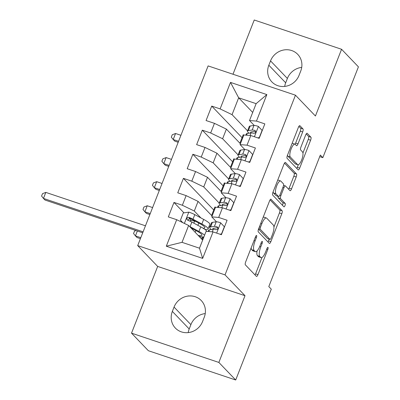 <?xml version="1.0" encoding="UTF-8"?>
<svg xmlns="http://www.w3.org/2000/svg" width="400" height="400" viewBox="0 0 400 400"><rect width="100%" height="100%" fill="white"/><g stroke="black" fill="none" stroke-linecap="round" stroke-linejoin="round"><path stroke-width="0.6" d="M256.605 235.53A1.8 0.555 108.5 0 0 256.53 235.48A1.8 0.555 108.5 0 0 255.53 236.74L245.685 261.86A2.57 0.795 108.5 0 0 245.37 264.865L256.395 276.36A2.57 0.795 108.5 0 0 256.505 276.43A2.57 0.795 108.5 0 0 257.935 274.635L267.78 249.51A1.8 0.555 108.5 0 0 268 247.41A1.8 0.555 108.5 0 0 267.925 247.36A1.8 0.555 108.5 0 0 266.925 248.615L265.65 251.87A8.22 2.54 108.5 0 1 261.075 257.62A8.22 2.54 108.5 0 1 260.725 257.39L259.805 256.435A8.22 2.54 108.5 0 1 260.81 246.825L262.085 243.57A1.8 0.555 108.5 0 0 262.305 241.47A1.8 0.555 108.5 0 0 262.225 241.42A1.8 0.555 108.5 0 0 261.225 242.68L259.95 245.93A8.22 2.54 108.5 0 1 255.38 251.68A8.22 2.54 108.5 0 1 255.025 251.45L254.11 250.495A8.22 2.54 108.5 0 1 255.115 240.885L256.385 237.635A1.8 0.555 108.5 0 0 256.605 235.53M302.68 131.945A2.57 0.795 108.5 0 0 302.995 128.94L299.9 125.715A2.57 0.795 108.5 0 0 299.79 125.645A2.57 0.795 108.5 0 0 298.36 127.44L287.43 155.34A2.57 0.795 108.5 0 0 287.115 158.345L298.14 169.84A2.57 0.795 108.5 0 0 298.25 169.91A2.57 0.795 108.5 0 0 299.68 168.115L310.615 140.215A2.57 0.795 108.5 0 0 310.925 137.21L307.19 133.315A2.57 0.795 108.5 0 0 307.08 133.245A2.57 0.795 108.5 0 0 305.65 135.04L300.97 146.98A2.57 0.795 108.5 0 0 300.66 149.985L302.51 151.915A6.875 2.125 108.5 0 1 301.865 159.435A6.875 2.125 108.5 0 1 297.845 164.76A6.875 2.125 108.5 0 1 297.555 164.565L290.295 157A6.875 2.125 108.5 0 1 290.94 149.48A6.875 2.125 108.5 0 1 294.96 144.155A6.875 2.125 108.5 0 1 295.25 144.35L296.46 145.61A2.57 0.795 108.5 0 0 296.57 145.68A2.57 0.795 108.5 0 0 298 143.885L302.68 131.945L300.32 131.15A2.57 0.795 108.5 0 0 300.635 128.15L298.905 126.345M320.34 155.06L268.795 286.585L271.295 289.185L235.705 380L218.855 362.435L245.005 295.705L225.035 274.885L295.46 95.185L315.43 116.005L341.575 49.28L358.425 66.85L322.835 157.66L320.34 155.06M271.085 199.25A2.57 0.795 108.5 0 0 270.975 199.18A2.57 0.795 108.5 0 0 269.545 200.975L258.61 228.875A2.57 0.795 108.5 0 0 258.295 231.88L269.32 243.375A2.57 0.795 108.5 0 0 269.43 243.445A2.57 0.795 108.5 0 0 270.86 241.65L281.795 213.75A2.57 0.795 108.5 0 0 282.11 210.745L270.845 199.17M273.02 192.11L283.955 164.21A2.57 0.795 108.5 0 1 285.385 162.41A2.57 0.795 108.5 0 1 285.495 162.485L296.52 173.98A2.57 0.795 108.5 0 1 296.205 176.98L291.525 188.92A2.57 0.795 108.5 0 1 290.095 190.72A2.57 0.795 108.5 0 1 289.985 190.65L285.515 185.985A2.57 0.795 108.5 0 0 285.405 185.915A2.57 0.795 108.5 0 0 283.975 187.71L280.87 195.635A2.57 0.795 108.5 0 0 280.555 198.635L285.21 203.49A1.8 0.555 108.5 0 1 285.045 205.455A1.8 0.555 108.5 0 1 283.99 206.85A1.8 0.555 108.5 0 1 283.915 206.8L272.705 195.11A2.57 0.795 108.5 0 1 273.02 192.11M225.035 274.885L137.7 245.605L208.12 65.905L295.46 95.185M202.655 258.39L166.305 246.205L176.69 219.705L188.63 225.475L182.02 242.335L199.485 248.195L202.655 258.39L213.04 231.895L221.42 234.705L227.085 220.25L218.705 217.44L222.48 207.805L230.86 210.615L236.525 196.16L228.145 193.35L231.92 183.715L240.3 186.525L245.965 172.075L237.585 169.265L241.36 159.63L249.74 162.435L255.405 147.985L247.025 145.175L250.8 135.54L259.18 138.35L264.845 123.895L256.465 121.085L249.52 120.525L256.13 103.66L238.66 97.805L232.055 114.665L247.55 130.825M183.97 212.865L173.975 202.445L168.31 216.895L176.69 219.705M173.975 202.445L182.355 205.255L186.13 195.62L198.07 201.385L212.1 216.015M213.74 209.975L183.415 178.355L177.75 192.81L186.13 195.62M183.415 178.355L191.795 181.165L195.57 171.53L207.51 177.295L221.54 191.925M223.18 185.885L192.855 154.265L187.19 168.72L195.57 171.53M192.855 154.265L201.235 157.075L205.01 147.44L216.95 153.21L230.98 167.835M232.62 161.795L202.295 130.18L196.63 144.63L205.01 147.44M202.295 130.18L210.675 132.985L214.45 123.35L226.39 129.12L240.42 143.745M242.06 137.705L211.735 106.09L206.07 120.54L214.45 123.35M211.735 106.09L220.115 108.9L230.5 82.4L266.85 94.59L256.465 121.085M244.795 149.53L240.08 144.61L243.855 134.975L250.8 135.54M247.025 145.175L240.08 144.61M252.69 112.43L238.66 97.805L230.5 82.4M220.115 108.9L232.055 114.665M235.355 173.62L230.64 168.7L234.415 159.065L241.36 159.63M237.585 169.265L230.64 168.7M226.39 129.12L222.615 138.755L238.11 154.915M210.675 132.985L222.615 138.755M225.915 197.705L221.2 192.79L224.975 183.155L231.92 183.715M228.145 193.35L221.2 192.79M216.95 153.21L213.175 162.845L228.67 179.005M201.235 157.075L213.175 162.845M216.475 221.795L211.76 216.875L215.535 207.24L222.48 207.805M218.705 217.44L211.76 216.875M207.51 177.295L203.735 186.935L219.23 203.09M191.795 181.165L203.735 186.935M199.485 248.195L206.095 231.33L213.04 231.895M198.07 201.385L194.29 211.02L200.92 217.935M209.045 226.405L209.79 227.18M182.355 205.255L194.29 211.02M301.72 67.395A16.755 15.73 -43.8 0 0 287.38 78.46L285.68 82.795A16.755 15.73 -43.8 0 0 284.705 86.42M319.73 156.62L322.835 157.66M341.575 49.28L254.24 20L232.985 74.24M245.005 295.705L157.67 266.425L131.52 333.15L218.855 362.435M131.52 333.15L148.37 350.72L235.705 380M157.67 266.425L137.7 245.605M205.24 313.58A16.755 15.73 -43.8 0 0 190.9 324.645L189.2 328.98A16.755 15.73 -43.8 0 0 188.225 332.605M254.235 125.44L249.52 120.525M188.63 225.475L202.66 240.1M243.935 134.98L243.225 134.745L239.905 143.21M234.495 159.07L233.785 158.83L230.465 167.3M225.055 183.16L224.34 182.92L221.025 191.39M215.615 207.25L214.9 207.01L211.585 215.475M202.145 239.565L203.165 236.96M166.305 246.205L182.02 242.335M256.13 103.66L266.85 94.59M172.35 311.41A16.755 15.73 -43.8 0 0 175.37 328.075A16.755 15.73 -43.8 0 0 202.565 321.54L204.265 317.205A16.755 15.73 -43.8 0 0 201.25 300.545A16.755 15.73 -43.8 0 0 174.05 307.075L172.35 311.41L189.2 328.98M300.745 71.02A16.755 15.73 -43.8 0 0 297.73 54.36A16.755 15.73 -43.8 0 0 270.53 60.89L268.83 65.225A16.755 15.73 -43.8 0 0 271.845 81.89A16.755 15.73 -43.8 0 0 299.045 75.355L300.745 71.02M191.3 220.505L189.06 218.175M251.175 247.85A8.22 2.54 108.5 0 0 251.745 249.7L254.11 250.495M255.38 251.68L253.02 250.89A8.22 2.54 108.5 0 1 252.665 250.66L251.745 249.7M257.075 250.9A8.22 2.54 108.5 0 0 257.445 255.64L259.805 256.435M261.075 257.62L258.715 256.83A8.22 2.54 108.5 0 1 258.365 256.6L257.445 255.64M255.03 274.935A2.57 0.795 108.5 0 0 255.575 273.84L261.995 257.465M273.945 226.965L279.435 212.955A2.57 0.795 108.5 0 0 279.75 209.955L270.09 199.88M267.955 241.95A2.57 0.795 108.5 0 0 268.5 240.86L269.18 239.13M260.485 227.17A1.8 0.555 108.5 0 0 260.265 229.27L269.945 239.365A1.8 0.555 108.5 0 0 270.02 239.415A1.8 0.555 108.5 0 0 271.025 238.155L272.365 234.725A8.22 2.54 108.5 0 0 273.37 225.115L266.755 218.22A8.22 2.54 108.5 0 0 266.405 217.99A8.22 2.54 108.5 0 0 261.83 223.74L260.485 227.17L259.42 226.81M267.755 238.63A1.8 0.555 108.5 0 1 267.66 238.62A1.8 0.555 108.5 0 1 267.585 238.57L258.52 229.12M266.405 217.99L264.045 217.2A8.22 2.54 108.5 0 0 263.125 217.355M284.495 163.115L294.16 173.185L296.52 173.98M288.62 189.225A2.57 0.795 108.5 0 0 289.165 188.13L293.845 176.19A2.57 0.795 108.5 0 0 294.16 173.185M278.08 196.365A2.57 0.795 108.5 0 0 278.195 197.845L282.85 202.7L285.21 203.49M282.43 205.25A1.8 0.555 108.5 0 0 282.85 202.7M280.875 181.15A6.875 2.125 108.5 0 0 280.58 180.955A6.875 2.125 108.5 0 0 276.565 186.275A6.875 2.125 108.5 0 0 275.915 193.8L278.475 196.465A2.57 0.795 108.5 0 0 278.585 196.535A2.57 0.795 108.5 0 0 280.015 194.74L283.115 186.815A2.57 0.795 108.5 0 0 283.43 183.815L280.875 181.15M280.58 180.955L278.22 180.165A6.875 2.125 108.5 0 0 277.69 180.185M273.115 191.86A6.875 2.125 108.5 0 0 273.555 193.005L275.915 193.8M278.585 196.535L276.225 195.745A2.57 0.795 108.5 0 1 276.115 195.675L273.555 193.005M295.08 144.21A2.57 0.795 108.5 0 0 295.64 143.095L300.32 131.15M294.96 144.155L292.6 143.365A6.875 2.125 108.5 0 0 292.12 143.37M287.505 155.14A6.875 2.125 108.5 0 0 287.935 156.205L290.295 157M297.845 164.76L295.485 163.965A6.875 2.125 108.5 0 1 295.195 163.775L287.935 156.205M302.94 152.98L308.255 139.425A2.57 0.795 108.5 0 0 308.565 136.42L306.195 133.945M296.775 168.42A2.57 0.795 108.5 0 0 297.32 167.325L298.325 164.755M189.49 226.375A6.935 1.055 21.4 0 1 190.075 226.68L198.95 231.46A20.025 3.045 21.4 0 1 204.57 235.225M190.95 227.895L196.83 231.06A16.62 2.53 21.4 0 1 201.95 235.19A16.62 2.53 21.4 0 1 198.105 235.355M203.895 236.95A20.025 3.045 21.4 0 1 199.05 236.34M182.745 222.63L180.44 220.195L183.27 212.97L188.935 212.14A6.935 1.055 21.4 0 1 194.795 214.635L203.67 219.415A20.025 3.045 21.4 0 1 209.835 224.39L208.045 228.965A20.025 3.045 -158.6 0 0 201.88 223.99L193 219.21A6.935 1.055 -158.6 0 0 188.99 217.39L187.925 217.355L186.885 218.44L186.955 219.45L187.855 220.285A6.935 1.055 21.4 0 1 191.87 222.1L200.745 226.88A20.025 3.045 21.4 0 1 206.885 231.395M195.975 221.56L194.585 221.17A9.555 1.455 -158.6 0 0 190.195 220.745L190.02 221.195M193.05 229.025L191.665 228.64M204.87 229.39A20.025 3.045 -158.6 0 0 208.045 228.965M187.75 220.24L189.89 218.33A3.535 0.535 21.4 0 1 190.88 218.815L199.755 223.595A16.62 2.53 21.4 0 1 204.875 227.725A16.62 2.53 21.4 0 1 202.97 228.145M202.325 236.9L201.53 238.93M145.46 225.8L45.825 192.4L43.465 198.42L45.025 200.045L142.715 232.8M143.1 231.825L43.465 198.42L41.575 196.07L42.52 193.665L45.825 192.4M219.915 234.195L221.51 233.965L224.34 226.74L220.565 222.745A6.935 1.055 -158.6 0 0 216.2 221.81L212.42 222.35A20.025 3.045 -158.6 0 0 211.495 222.835L209.7 227.41A20.025 3.045 -158.6 0 0 211.31 229.555M220.565 222.745L224.34 226.74M208.1 231.495L208.57 230.3A20.025 3.045 21.4 0 1 209.495 229.815L213.275 229.28A6.935 1.055 21.4 0 1 215.945 229.7L217.34 229.36L217.91 228.5L217.86 227.515L217.08 226.81A6.935 1.055 -158.6 0 0 214.405 226.385L210.63 226.925A20.025 3.045 -158.6 0 0 209.7 227.41M213.04 229.31A16.62 2.53 21.4 0 1 212.87 228.65A16.62 2.53 21.4 0 1 213.64 228.25L217.415 227.71A3.535 0.535 21.4 0 1 217.93 227.74M137.355 231L135.44 235.88L137 237.505L140.425 238.65M140.805 237.675L135.44 235.88L133.55 233.53L134.495 231.12L135.995 230.545M229.355 210.11L230.95 209.875L233.785 202.65L230.005 198.66A6.935 1.055 -158.6 0 0 225.64 197.72L221.865 198.26A20.025 3.045 -158.6 0 0 220.935 198.745L219.14 203.32A20.025 3.045 -158.6 0 0 220.75 205.47M230.005 198.66L233.785 202.65M217.54 207.405L218.01 206.21A20.025 3.045 21.4 0 1 218.935 205.725L222.715 205.19A6.935 1.055 21.4 0 1 225.385 205.61L226.78 205.27L227.35 204.41L227.3 203.43L226.52 202.72A6.935 1.055 -158.6 0 0 223.845 202.3L220.07 202.835A20.025 3.045 -158.6 0 0 219.14 203.32M222.48 205.225A16.62 2.53 21.4 0 1 222.31 204.565A16.62 2.53 21.4 0 1 223.08 204.16L226.855 203.625A3.535 0.535 21.4 0 1 227.37 203.65M152.605 207.565L147.24 205.765L144.88 211.79L146.44 213.415L149.865 214.565M150.245 213.585L144.88 211.79L142.99 209.44L143.935 207.035L147.24 205.765M238.795 186.02L240.39 185.785L243.225 178.56L239.445 174.57A6.935 1.055 -158.6 0 0 235.08 173.635L231.305 174.17A20.025 3.045 -158.6 0 0 230.375 174.655L228.58 179.235A20.025 3.045 -158.6 0 0 230.19 181.38M239.445 174.57L243.225 178.56M226.98 183.315L227.45 182.125A20.025 3.045 21.4 0 1 228.375 181.64L232.155 181.1A6.935 1.055 21.4 0 1 234.825 181.525L236.22 181.18L236.79 180.325L236.74 179.34L235.96 178.635A6.935 1.055 -158.6 0 0 233.285 178.21L229.51 178.745A20.025 3.045 -158.6 0 0 228.58 179.235M231.92 181.135A16.62 2.53 21.4 0 1 231.75 180.475A16.62 2.53 21.4 0 1 232.52 180.07L236.3 179.535A3.535 0.535 21.4 0 1 236.81 179.56M162.045 183.475L156.68 181.68L154.32 187.7L155.88 189.325L159.305 190.475M159.685 189.5L154.32 187.7L152.43 185.355L153.375 182.945L156.68 181.68M248.235 161.93L249.83 161.7L252.665 154.47L248.885 150.48A6.935 1.055 -158.6 0 0 244.52 149.545L240.745 150.08A20.025 3.045 -158.6 0 0 239.815 150.565L238.02 155.145A20.025 3.045 -158.6 0 0 239.63 157.29M248.885 150.48L252.665 154.47M236.42 159.225L236.89 158.035A20.025 3.045 21.4 0 1 237.815 157.55L241.595 157.01A6.935 1.055 21.4 0 1 244.265 157.435L245.66 157.095L246.23 156.235L246.18 155.25L245.4 154.545A6.935 1.055 -158.6 0 0 242.725 154.12L238.95 154.66A20.025 3.045 -158.6 0 0 238.02 155.145M241.36 157.045A16.62 2.53 21.4 0 1 241.19 156.385A16.62 2.53 21.4 0 1 241.96 155.985L245.74 155.445A3.535 0.535 21.4 0 1 246.25 155.475M171.485 159.39L166.125 157.59L163.765 163.61L165.325 165.24L168.745 166.385M169.125 165.41L163.765 163.61L161.87 161.265L162.815 158.855L166.125 157.59M257.675 137.845L259.27 137.61L262.105 130.385L258.325 126.39A6.935 1.055 -158.6 0 0 253.96 125.455L250.185 125.995A20.025 3.045 -158.6 0 0 249.255 126.48L247.46 131.055A20.025 3.045 -158.6 0 0 249.07 133.205M258.325 126.39L262.105 130.385M245.86 135.14L246.33 133.945A20.025 3.045 21.4 0 1 247.255 133.46L251.035 132.925A6.935 1.055 21.4 0 1 253.705 133.345L255.1 133.005L255.67 132.145L255.62 131.165L254.84 130.455A6.935 1.055 -158.6 0 0 252.165 130.035L248.39 130.57A20.025 3.045 -158.6 0 0 247.46 131.055M250.8 132.955A16.62 2.53 21.4 0 1 250.63 132.295A16.62 2.53 21.4 0 1 251.4 131.895L255.18 131.355A3.535 0.535 21.4 0 1 255.69 131.385M180.925 135.3L175.565 133.5L173.205 139.525L174.765 141.15L178.185 142.295M178.565 141.32L173.205 139.525L171.31 137.175L172.255 134.765L175.565 133.5M254.045 240.525L255.115 240.885M252.665 250.66L255.025 251.45M261.015 243.215L262.085 243.57M259.735 246.465L260.81 246.825M258.365 256.6L260.725 257.39M266.71 249.155L267.78 249.51M255.575 273.84L257.935 274.635M255.32 237.275L256.385 237.635M279.75 209.955L282.11 210.745M279.435 212.955L281.795 213.75M268.5 240.86L270.86 241.65M258.665 228.735L260.265 229.27M267.585 238.57L269.945 239.365M260.765 223.385L261.83 223.74M293.845 176.19L296.205 176.98M289.165 188.13L291.525 188.92M282.905 187.355L283.975 187.71M279.78 195.27L280.87 195.635M278.195 197.845L280.555 198.635M276.115 195.675L278.475 196.465M295.64 143.095L298 143.885M295.195 163.775L297.555 164.565M308.565 136.42L310.925 137.21M308.255 139.425L310.615 140.215M297.32 167.325L299.68 168.115M300.635 128.15L302.995 128.94M190.9 324.645L174.05 307.075M287.38 78.46L270.53 60.89M285.68 82.795L268.83 65.225M188.795 212.16L184.38 223.42M200.745 226.88L198.95 231.46M195.165 232.29L195.85 230.535M193.81 223.145L194.585 221.17M197.885 225.34L198.775 223.065M203.67 219.415L201.88 223.99M191.87 222.1L190.075 226.68M194.795 214.635L193 219.21M200.435 236.62L200.11 237.445M189.89 218.33L188.99 217.39M216.64 233.1L220.66 222.845M210.63 226.925L212.42 222.35M208.815 231.55L209.495 229.815M214.405 226.385L216.2 221.81M212.275 231.83L213.275 229.28M217.915 227.68L217.08 226.81M226.08 209.01L230.1 198.755M220.07 202.835L221.865 198.26M218.255 207.46L218.935 205.725M223.845 202.3L225.64 197.72M221.715 207.745L222.715 205.19M227.355 203.595L226.52 202.72M235.52 184.925L239.54 174.67M229.51 178.745L231.305 174.17M227.695 183.375L228.375 181.64M233.285 178.21L235.08 173.635M231.155 183.655L232.155 181.1M236.795 179.505L235.96 178.635M244.96 160.835L248.98 150.58M238.95 154.66L240.745 150.08M237.135 159.285L237.815 157.55M242.725 154.12L244.52 149.545M240.595 159.565L241.595 157.01M246.235 155.415L245.4 154.545M254.4 136.745L258.42 126.49M248.39 130.57L250.185 125.995M246.575 135.195L247.255 133.46M252.165 130.035L253.96 125.455M250.035 135.475L251.035 132.925M255.675 131.325L254.84 130.455M267.66 238.62L270.02 239.415M283.545 185.29L285.405 185.915"/></g></svg>
